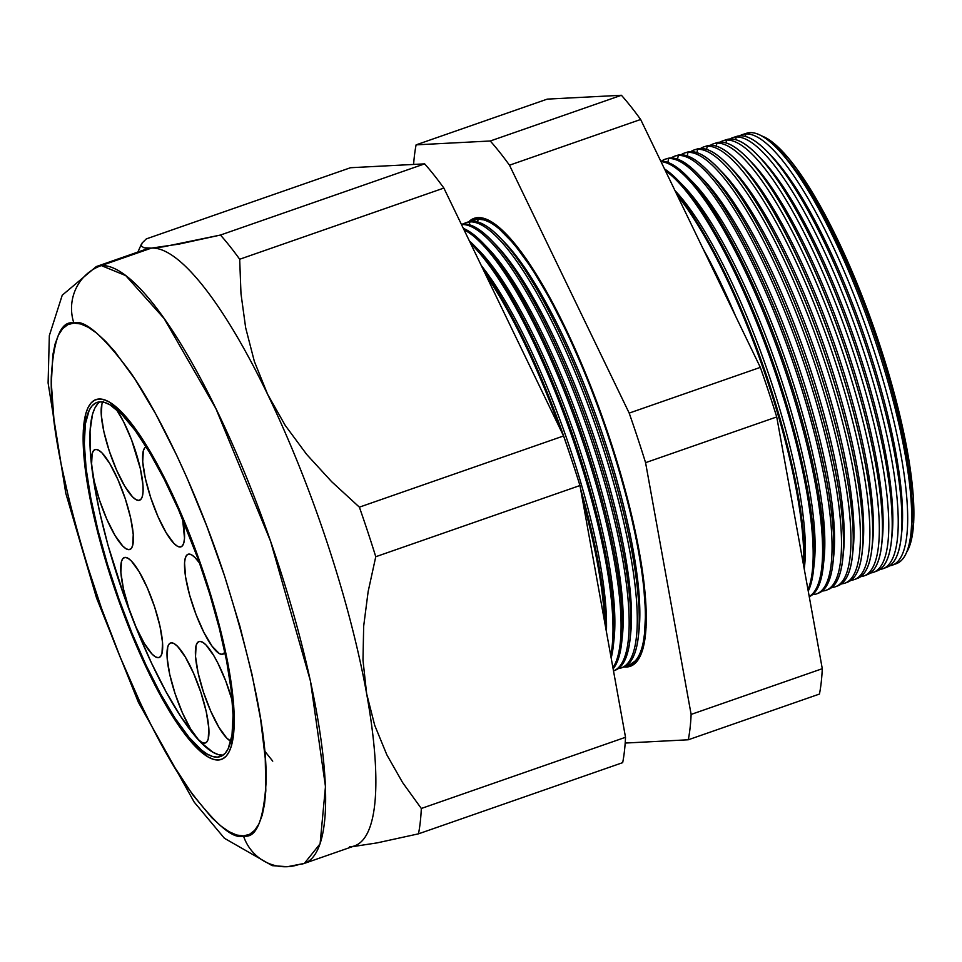 <?xml version="1.0" encoding="UTF-8"?>
<svg xmlns="http://www.w3.org/2000/svg" width="962" height="962" viewBox="0 0 962 962"><rect width="100%" height="100%" fill="white"/><g stroke="black" fill="none" stroke-linecap="round" stroke-linejoin="round"><path stroke-width="1.44" d="M146.982 446.729L144.793 447.823L143.314 450.793L142.725 461.88L145.31 478.294L150.685 497.534L158.008 516.666L166.185 532.792L173.954 543.434L177.321 546.163L180.147 546.993A52.922 12.422 70.8 0 0 180.988 546.837A52.922 12.422 70.8 0 0 182.588 519.095L184.512 538.179L183.814 542.929L182.347 545.899L180.147 546.993A52.922 12.422 70.8 0 1 151.25 499.242A52.922 12.422 70.8 0 1 146.14 446.885A52.922 12.422 70.8 0 1 146.188 446.873L146.14 446.885M222.078 654.364A52.922 12.422 70.8 0 1 193.182 606.601A52.922 12.422 70.8 0 1 188.083 554.244A52.922 12.422 70.8 0 1 188.913 554.088L191.751 554.918L195.106 557.647L199.567 563.143A52.922 12.422 70.8 0 0 188.913 554.088L186.724 555.182L185.245 558.164L184.548 562.902L185.57 576.923L189.622 595.105L196.092 614.658L203.992 632.635L212.133 646.284L219.252 653.535L222.078 654.364L224.892 652.416A52.922 12.422 70.8 0 1 222.919 654.196A52.922 12.422 70.8 0 1 222.078 654.364M230.832 741.185A52.922 12.422 70.8 0 1 202.802 690.127A52.922 12.422 70.8 0 1 198.942 641.534A52.922 12.422 70.8 0 1 199.783 641.365L202.609 642.207L205.976 644.925L213.744 655.579L217.857 663.095L225.769 681.072L232.311 700.913A52.922 12.422 70.8 0 0 199.783 641.365L197.583 642.46L196.104 645.442L195.526 656.529L198.112 672.943L203.475 692.183L210.798 711.315L218.975 727.428L226.743 738.082L230.832 741.185M204.557 743.121A52.922 12.422 70.8 0 1 175.661 695.37A52.922 12.422 70.8 0 1 170.551 643.013A52.922 12.422 70.8 0 1 171.392 642.844L174.218 643.674L177.585 646.404L185.353 657.058L193.53 673.184L200.854 692.315L206.217 711.555L208.802 727.957L208.225 739.044L206.746 742.027L204.557 743.121L201.719 742.291L198.364 739.562L190.584 728.907L182.407 712.794L175.084 693.65L169.721 674.422L167.135 658.008L167.725 646.921L169.192 643.939L171.392 642.844A52.922 12.422 70.8 0 1 200.288 690.608A52.922 12.422 70.8 0 1 205.387 742.965A52.922 12.422 70.8 0 1 204.557 743.121L206.157 742.568L204.557 743.121M158.285 657.683A52.922 12.422 70.8 0 1 129.401 609.92A52.922 12.422 70.8 0 1 124.29 557.563A52.922 12.422 70.8 0 1 125.132 557.407L127.958 558.237L131.325 560.966L139.093 571.62L147.27 587.734L154.593 606.878L159.957 626.106L162.542 642.52L161.965 653.607L160.486 656.589L158.285 657.683L155.459 656.854L152.092 654.124L144.324 643.47L136.147 627.356L128.824 608.212L123.461 588.972L120.875 572.57L121.452 561.483L122.932 558.501L125.132 557.407A52.922 12.422 70.8 0 1 154.016 605.158A52.922 12.422 70.8 0 1 159.127 657.515A52.922 12.422 70.8 0 1 158.285 657.683L159.884 657.13L158.285 657.683M128.992 549.663A52.922 12.422 70.8 0 1 100.096 501.899A52.922 12.422 70.8 0 1 94.985 449.543A52.922 12.422 70.8 0 1 95.827 449.386L98.665 450.216L102.02 452.946L109.8 463.6L117.965 479.713L125.3 498.857L130.664 518.097L133.249 534.499L132.66 545.586L131.193 548.568L128.992 549.663L126.154 548.833L122.799 546.103L115.019 535.449L106.854 519.336L99.519 500.192L94.156 480.952L91.57 464.55L92.16 453.463L93.639 450.481L95.827 449.386A52.922 12.422 70.8 0 1 124.723 497.138A52.922 12.422 70.8 0 1 129.834 549.494A52.922 12.422 70.8 0 1 128.992 549.663L130.591 549.11L128.992 549.663M103.367 401.226L101.888 404.196L101.299 415.283L103.884 431.697L109.247 450.937L116.582 470.069L124.747 486.195L132.528 496.849L135.882 499.567L138.72 500.408A52.922 12.422 70.8 0 0 139.562 500.24A52.922 12.422 70.8 0 0 139.093 463.456A52.922 12.422 70.8 0 0 116.282 409.283L123.641 421.849L131.541 439.826L140.392 468.831L142.977 485.245L143.085 491.582L142.388 496.332L140.909 499.314L138.72 500.408A52.922 12.422 70.8 0 1 111.544 457.527A52.922 12.422 70.8 0 1 102.766 402.032M99.88 401.863A187.506 43.999 -109.2 0 0 122.655 591.919A187.506 43.999 -109.2 0 0 222.98 755.194L217.436 757.13A187.506 43.999 70.8 0 1 115.055 587.926A187.506 43.999 70.8 0 1 96.958 402.441A187.506 43.999 70.8 0 1 99.94 401.863L104.702 402.489L109.969 404.81L121.885 414.478L135.197 430.483L149.423 452.212L164.009 478.835L178.379 509.319L198.364 559.716L209.872 594.54L219.42 628.787L226.635 661.134L231.241 690.343L233.057 715.295L232.01 735.028L228.15 748.785L225.204 753.246L221.621 756.036L217.436 757.13L212.674 756.505L207.395 754.172L201.647 750.168L188.973 737.277L175.132 718.313L160.666 694.023L146.116 665.319L132.047 633.333L119.011 599.266L107.491 564.453L97.944 530.206L90.729 497.859L86.123 468.638L84.307 443.686L85.353 423.953L89.213 410.197L92.16 405.736L95.743 402.946L99.94 401.863A187.506 43.999 70.8 0 1 202.309 571.055A187.506 43.999 70.8 0 1 220.406 756.553A187.506 43.999 70.8 0 1 217.436 757.13L222.98 755.194A187.506 43.999 -109.2 0 0 223.04 755.182L218.23 754.569L212.951 752.236L201.034 742.58L194.528 735.341L180.688 716.377L166.21 692.087L151.671 663.395L137.602 631.397L124.555 597.33L107.997 545.238L99.579 511.772L93.639 480.844L90.416 453.631L90.031 431.18L92.496 414.357L94.769 408.261L97.715 403.799M98.99 399.002A190.536 44.709 70.8 0 1 203.006 570.923A190.536 44.709 70.8 0 1 221.404 759.403A190.536 44.709 70.8 0 1 218.374 759.992A190.536 44.709 70.8 0 1 114.358 588.059A190.536 44.709 70.8 0 1 95.972 399.579A190.536 44.709 70.8 0 1 98.99 399.002L94.733 400.108L91.089 402.934L88.095 407.467L85.786 413.66L83.273 430.76L83.67 453.571L86.953 481.228L92.977 512.65L101.539 546.644L112.289 581.914L124.832 617.075L145.911 666.714L160.69 695.863L182.54 730.916L196.08 747.173L202.345 752.921L208.177 756.998L213.54 759.355L218.374 759.992L222.643 758.886L226.286 756.048L229.269 751.514L231.589 745.322L233.201 737.541L234.259 717.484L232.407 692.135L227.741 662.445L215.825 612.337L205.074 577.08L185.75 524.783L164.093 477.212L149.278 450.156L134.824 428.078L121.284 411.808L109.187 401.996L103.824 399.627L98.99 399.002L103.824 399.627L109.187 401.996L121.284 411.808L134.824 428.078L149.278 450.156L164.093 477.212L178.704 508.189L192.532 541.907L205.074 577.08L215.825 612.337L224.386 646.332L230.423 677.765L233.694 705.423L234.091 728.234L231.589 745.322L229.269 751.514L226.286 756.048L222.643 758.886L218.374 759.992A190.536 44.709 70.8 0 1 114.358 588.059A190.536 44.709 70.8 0 1 95.972 399.579A190.536 44.709 70.8 0 1 98.99 399.002A190.536 44.709 70.8 0 1 203.006 570.923A190.536 44.709 70.8 0 1 221.404 759.403A190.536 44.709 70.8 0 1 218.374 759.992L213.54 759.355L208.177 756.998L196.08 747.173L182.54 730.916L168.097 708.838L153.271 681.781L138.672 650.793L124.832 617.075L112.289 581.914L101.539 546.644L92.977 512.65L86.953 481.228L83.67 453.571L83.273 430.76L85.786 413.66L88.095 407.467L91.089 402.934L94.733 400.108L98.99 399.002M906.685 552.164A224.302 52.621 -109.2 0 0 874.626 329.918A224.302 52.621 -109.2 0 0 761.579 135.895L773.532 143.073L788.696 158.502L796.849 168.987L813.852 194.973L839.97 244.564L856.793 282.84L872.39 323.581L892.207 385.906L902.284 425.925L909.379 462.926L913.239 495.478L913.708 522.342L910.761 542.46L906.685 552.176M778.45 149.868A222.583 52.225 70.8 0 1 873.28 330.387A222.583 52.225 70.8 0 1 911.218 530.735M892.64 565.055A227.97 53.487 70.8 0 1 889.646 565.788A227.97 53.487 -109.2 0 0 872.173 345.166A227.97 53.487 -109.2 0 0 745.863 133.934A227.97 53.487 70.8 0 1 870.093 338.973A227.97 53.487 70.8 0 1 892.64 565.055L896.668 563.54A227.862 53.463 -109.2 0 0 874.121 337.566A227.862 53.463 -109.2 0 0 749.951 132.636A227.862 53.463 70.8 0 1 776.599 147.932A227.862 53.463 70.8 0 1 871.825 330.892A227.862 53.463 70.8 0 1 910.966 533.405A227.862 53.463 70.8 0 1 894.588 564.129M910.966 533.405L911.519 528.21A222.583 52.225 -109.2 0 0 873.28 330.387A222.583 52.225 -109.2 0 0 780.254 151.659L776.599 147.932M745.863 133.934L745.322 136.424L745.863 133.934L749.951 132.636L745.863 133.934A227.97 53.487 -109.2 0 0 739.754 135.822A227.97 53.487 70.8 0 1 742.556 134.536A227.97 53.487 70.8 0 1 745.863 133.934M768.638 153.162A222.583 52.225 70.8 0 1 863.563 333.766A222.583 52.225 70.8 0 1 901.49 534.259M883.176 568.65A228.247 53.547 70.8 0 1 880.014 569.408A228.247 53.547 -109.2 0 0 862.782 348.797A228.247 53.547 -109.2 0 0 736.207 137.013A228.247 53.547 70.8 0 1 860.593 342.292A228.247 53.547 70.8 0 1 883.176 568.65L886.904 567.231A228.138 53.523 -109.2 0 0 864.333 340.981A228.138 53.523 -109.2 0 0 740.006 135.798A228.138 53.523 70.8 0 1 766.69 151.13A228.138 53.523 70.8 0 1 862.024 334.307A228.138 53.523 70.8 0 1 901.226 537.061A228.138 53.523 70.8 0 1 884.98 567.796M901.226 537.061L901.803 531.589A222.583 52.225 -109.2 0 0 863.563 333.766A222.583 52.225 -109.2 0 0 770.538 155.05L766.69 151.13M736.207 137.013L735.629 139.67L736.207 137.013L740.006 135.798L736.207 137.013A228.247 53.547 -109.2 0 0 729.966 138.973A228.247 53.547 70.8 0 1 732.912 137.602A228.247 53.547 70.8 0 1 736.207 137.013M758.826 156.457A222.583 52.225 70.8 0 1 853.847 337.157A222.583 52.225 70.8 0 1 891.762 537.77M873.7 572.246A228.523 53.619 70.8 0 1 870.382 573.015A228.523 53.619 -109.2 0 0 853.39 352.441A228.523 53.619 -109.2 0 0 726.563 140.091A228.523 53.619 70.8 0 1 851.093 345.611A228.523 53.619 70.8 0 1 873.7 572.246L877.14 570.935A228.415 53.595 -109.2 0 0 854.545 344.408A228.415 53.595 -109.2 0 0 730.062 138.973A228.415 53.595 70.8 0 1 756.769 154.317A228.415 53.595 70.8 0 1 852.236 337.722A228.415 53.595 70.8 0 1 891.473 540.728A228.415 53.595 70.8 0 1 875.372 571.464M891.473 540.728L892.087 534.98A222.583 52.225 -109.2 0 0 853.847 337.157A222.583 52.225 -109.2 0 0 760.822 158.429L756.769 154.317M726.563 140.091L725.949 142.905L726.563 140.091L730.062 138.973L726.563 140.091A228.523 53.619 -109.2 0 0 720.189 142.135A228.523 53.619 70.8 0 1 723.256 140.68A228.523 53.619 70.8 0 1 726.563 140.091M749.013 159.752A222.583 52.225 70.8 0 1 844.131 340.548A222.583 52.225 70.8 0 1 882.022 541.293M864.225 575.829A228.788 53.68 70.8 0 1 860.749 576.623A228.788 53.68 -109.2 0 0 843.987 356.072A228.788 53.68 -109.2 0 0 716.918 143.17A228.788 53.68 70.8 0 1 841.594 348.929A228.788 53.68 70.8 0 1 864.225 575.829L867.375 574.639A228.703 53.656 -109.2 0 0 844.744 347.823A228.703 53.656 -109.2 0 0 720.117 142.148A228.703 53.656 70.8 0 1 746.861 157.503A228.703 53.656 70.8 0 1 842.447 341.137A228.703 53.656 70.8 0 1 881.733 544.396A228.703 53.656 70.8 0 1 865.764 575.132M881.733 544.396L882.37 538.371A222.583 52.225 -109.2 0 0 844.131 340.548A222.583 52.225 -109.2 0 0 751.106 161.82L746.861 157.503M716.918 143.17L716.257 146.152L716.918 143.17L720.117 142.148L716.918 143.17A228.788 53.68 -109.2 0 0 710.401 145.298A228.788 53.68 70.8 0 1 713.6 143.759A228.788 53.68 70.8 0 1 716.918 143.17M739.201 163.047A222.583 52.225 70.8 0 1 834.415 343.927A222.583 52.225 70.8 0 1 872.293 544.805M854.749 579.425A229.064 53.74 70.8 0 1 851.117 580.218A229.064 53.74 -109.2 0 0 834.595 359.704A229.064 53.74 -109.2 0 0 707.262 146.236A229.064 53.74 70.8 0 1 832.094 352.248A229.064 53.74 70.8 0 1 854.749 579.425L857.611 578.342A228.98 53.728 -109.2 0 0 834.956 351.25A228.98 53.728 -109.2 0 0 710.172 145.31A228.98 53.728 70.8 0 1 736.952 160.69A228.98 53.728 70.8 0 1 832.647 344.552A228.98 53.728 70.8 0 1 871.981 548.051A228.98 53.728 70.8 0 1 856.156 578.799M871.981 548.051L872.654 541.75A222.583 52.225 -109.2 0 0 834.415 343.927A222.583 52.225 -109.2 0 0 741.389 165.211L736.952 160.69M707.262 146.236L706.577 149.399L707.262 146.236L710.172 145.31L707.262 146.236A229.064 53.74 -109.2 0 0 700.613 148.461A229.064 53.74 70.8 0 1 703.956 146.837A229.064 53.74 70.8 0 1 707.262 146.236M729.4 166.342A222.583 52.225 70.8 0 1 824.699 347.318A222.583 52.225 70.8 0 1 862.553 548.328M845.285 583.02A229.341 53.812 70.8 0 1 841.485 583.826A229.341 53.812 -109.2 0 0 825.204 363.335A229.341 53.812 -109.2 0 0 697.618 149.314A229.341 53.812 70.8 0 1 822.594 355.567A229.341 53.812 70.8 0 1 845.285 583.02L847.847 582.046A229.269 53.788 -109.2 0 0 825.168 354.677A229.269 53.788 -109.2 0 0 700.228 148.485A229.269 53.788 70.8 0 1 727.044 163.877A229.269 53.788 70.8 0 1 822.859 347.967A229.269 53.788 70.8 0 1 862.241 551.719A229.269 53.788 70.8 0 1 846.536 582.455M862.241 551.719L862.938 545.141A222.583 52.225 -109.2 0 0 824.699 347.318A222.583 52.225 -109.2 0 0 731.673 168.59L727.044 163.877M697.618 149.314L696.885 152.657L697.618 149.314L700.228 148.485L697.618 149.314A229.341 53.812 -109.2 0 0 690.824 151.635A229.341 53.812 70.8 0 1 694.299 149.916A229.341 53.812 70.8 0 1 697.618 149.314M719.588 169.637A222.583 52.225 70.8 0 1 814.982 350.709A222.583 52.225 70.8 0 1 852.825 551.839M835.81 586.604A229.605 53.872 70.8 0 1 831.853 587.421A229.605 53.872 -109.2 0 0 815.8 366.979A229.605 53.872 -109.2 0 0 687.974 152.393A229.605 53.872 70.8 0 1 813.094 358.898A229.605 53.872 70.8 0 1 835.81 586.604L838.082 585.738A229.545 53.86 -109.2 0 0 815.379 358.092A229.545 53.86 -109.2 0 0 690.283 151.647A229.545 53.86 70.8 0 1 717.123 167.063A229.545 53.86 70.8 0 1 813.058 351.383A229.545 53.86 70.8 0 1 852.5 555.387A229.545 53.86 70.8 0 1 836.928 586.123M852.5 555.387L853.222 548.532A222.583 52.225 -109.2 0 0 814.982 350.709A222.583 52.225 -109.2 0 0 721.957 171.982L717.123 167.063M687.974 152.393L687.205 155.916L687.974 152.393L690.283 151.647L687.974 152.393A229.605 53.872 -109.2 0 0 681.048 154.798A229.605 53.872 70.8 0 1 684.643 152.982A229.605 53.872 70.8 0 1 687.974 152.393M709.776 172.932A222.583 52.225 70.8 0 1 805.266 354.088A222.583 52.225 70.8 0 1 843.085 555.363M826.334 590.199A229.882 53.932 70.8 0 1 822.366 591.017L822.366 591.017A229.882 53.932 -109.2 0 0 806.312 370.322A229.882 53.932 -109.2 0 0 678.318 155.459A229.882 53.932 70.8 0 1 803.595 362.217A229.882 53.932 70.8 0 1 826.334 590.199L828.318 589.441A229.822 53.92 -109.2 0 0 805.579 361.52A229.822 53.92 -109.2 0 0 680.338 154.822A229.822 53.92 70.8 0 1 707.214 170.262A229.822 53.92 70.8 0 1 803.27 354.798A229.822 53.92 70.8 0 1 842.748 559.042A229.822 53.92 70.8 0 1 827.308 589.778M842.748 559.042L843.506 551.911A222.583 52.225 -109.2 0 0 805.266 354.088A222.583 52.225 -109.2 0 0 712.241 175.373L707.214 170.262M678.318 155.459L677.513 159.163L678.318 155.459L680.338 154.822L678.318 155.459A229.882 53.932 -109.2 0 0 671.26 157.972A229.882 53.932 70.8 0 1 674.999 156.06A229.882 53.932 70.8 0 1 678.318 155.459M699.963 176.238A222.583 52.225 70.8 0 1 795.55 357.479A222.583 52.225 70.8 0 1 833.357 558.874M816.858 593.782A230.158 54.004 70.8 0 1 812.89 594.612L812.89 594.612A230.158 54.004 -109.2 0 0 796.825 373.653A230.158 54.004 -109.2 0 0 668.674 158.538A230.158 54.004 70.8 0 1 794.095 365.536A230.158 54.004 70.8 0 1 816.858 593.782L818.554 593.145A230.11 53.992 -109.2 0 0 795.79 364.935A230.11 53.992 -109.2 0 0 670.394 157.984A230.11 53.992 70.8 0 1 697.306 173.449A230.11 53.992 70.8 0 1 793.47 358.213A230.11 53.992 70.8 0 1 833.008 562.71A230.11 53.992 70.8 0 1 817.7 593.434M833.008 562.71L833.789 555.302A222.583 52.225 -109.2 0 0 795.55 357.479A222.583 52.225 -109.2 0 0 702.525 178.752L697.306 173.449M668.674 158.538L667.82 162.434L668.674 158.538L670.394 157.984L668.674 158.538A230.158 54.004 -109.2 0 0 661.471 161.147A230.158 54.004 70.8 0 1 665.343 159.139A230.158 54.004 70.8 0 1 668.674 158.538M690.151 179.533A222.583 52.225 70.8 0 1 785.834 360.87A222.583 52.225 70.8 0 1 823.616 562.385M660.762 161.147A230.387 54.052 70.8 0 1 687.397 176.635A230.387 54.052 70.8 0 1 783.681 361.616A230.387 54.052 70.8 0 1 823.256 566.377A230.387 54.052 70.8 0 1 809.246 596.668A230.387 54.052 -109.2 0 0 785.87 367.977A230.387 54.052 -109.2 0 0 660.762 161.147M823.256 566.377L824.073 558.694A222.583 52.225 -109.2 0 0 785.834 360.87A222.583 52.225 -109.2 0 0 692.808 182.143L687.397 176.635M809.222 596.512A230.423 54.064 -109.2 0 0 784.487 368.554A230.423 54.064 -109.2 0 0 661.002 161.64A230.423 54.064 70.8 0 1 784.487 368.554A230.423 54.064 70.8 0 1 809.222 596.512M680.338 182.828A222.583 52.225 70.8 0 1 776.118 364.249A222.583 52.225 70.8 0 1 813.888 565.909M664.538 168.975A230.664 54.125 70.8 0 1 677.476 179.822A230.664 54.125 70.8 0 1 773.881 365.031A230.664 54.125 70.8 0 1 813.515 570.045A230.664 54.125 70.8 0 1 808.236 591.113A230.664 54.125 -109.2 0 0 776.226 371.837A230.664 54.125 -109.2 0 0 664.538 168.975M813.515 570.045L814.357 562.073A222.583 52.225 -109.2 0 0 776.118 364.249A222.583 52.225 -109.2 0 0 683.092 185.534L677.476 179.822M807.984 589.682A230.7 54.125 -109.2 0 0 775.119 372.234A230.7 54.125 -109.2 0 0 665.343 170.635A230.7 54.125 70.8 0 1 775.119 372.234A230.7 54.125 70.8 0 1 807.984 589.682M804.256 569.107L804.641 565.464A222.583 52.225 -109.2 0 0 767.147 369.781A222.583 52.225 -109.2 0 0 674.951 190.548A222.583 52.225 70.8 0 1 768.325 373.208A222.583 52.225 70.8 0 1 804.22 568.915M675.649 191.991A230.952 54.185 70.8 0 1 804.196 568.758A230.952 54.185 -109.2 0 0 675.649 191.991M803.583 565.355A230.976 54.197 -109.2 0 0 677.188 195.166A230.976 54.197 70.8 0 1 803.583 565.355M702.873 248.376A222.583 52.225 70.8 0 1 735.581 316.113A222.583 52.225 -109.2 0 0 702.873 248.376M478.174 219.252A235.546 55.267 70.8 0 1 606.529 431.096A235.546 55.267 70.8 0 1 629.833 664.694A235.546 55.267 70.8 0 1 626.599 665.463A235.546 55.267 -109.2 0 0 608.778 437.77A235.546 55.267 -109.2 0 0 478.174 219.252L477.585 221.969L478.174 219.252A235.546 55.267 -109.2 0 0 471.753 221.272A235.546 55.267 70.8 0 1 474.771 219.865A235.546 55.267 70.8 0 1 478.174 219.252L478.174 219.252M629.954 664.646A235.534 55.267 -109.2 0 0 630.062 664.598A235.534 55.267 -109.2 0 0 606.757 431.012A235.534 55.267 -109.2 0 0 478.415 219.18A235.534 55.267 -109.2 0 0 475 219.793A235.534 55.267 -109.2 0 0 474.891 219.829M474.807 218.121A237.181 55.652 -109.2 0 0 469.384 221.621A237.181 55.652 -109.2 0 1 474.807 218.109M624.518 666.666A237.181 55.652 -109.2 0 0 627.2 666.762L626.515 667.015A237.193 55.652 70.8 0 1 623.905 666.931L627.2 666.762A237.181 55.652 -109.2 0 0 630.952 666.041A237.181 55.652 -109.2 0 1 627.2 666.762L626.13 665.836L627.2 666.762A237.181 55.652 -109.2 0 1 624.518 666.666M468.734 221.801A237.193 55.652 70.8 0 1 474.458 218.218A237.193 55.652 70.8 0 1 477.886 217.604L483.91 218.398L490.584 221.332L497.859 226.407L505.651 233.562L522.498 253.8L540.488 281.301L558.934 314.971L577.116 353.547L594.348 395.526L609.956 439.309L623.34 483.201L633.994 525.529L641.51 564.658L645.586 599.073L646.079 627.477L642.965 648.761L640.079 656.469L636.363 662.121L631.818 665.644L626.515 667.015A237.193 55.652 70.8 0 0 630.615 666.173A237.193 55.652 70.8 0 0 607.142 430.94A237.193 55.652 70.8 0 0 477.886 217.604L472.582 218.987L468.049 222.511M478.547 217.58L478.282 218.795A235.943 55.363 70.8 0 1 609.655 439.321A235.943 55.363 70.8 0 1 626.13 665.836A235.943 55.363 70.8 0 1 626.034 665.836L631.397 664.465L635.918 660.954L639.622 655.338L642.484 647.679L645.586 626.502L645.093 598.256L641.041 564.009L633.573 525.084L622.967 482.984L609.655 439.321L594.131 395.779L576.984 354.016L558.898 315.644L540.56 282.143L522.655 254.798L505.892 234.656L498.136 227.549L490.909 222.499L484.271 219.576L478.282 218.795L478.547 217.58M621.717 667.76A235.774 55.315 70.8 0 1 618.35 668.554A235.774 55.315 -109.2 0 0 600.733 440.885A235.774 55.315 -109.2 0 0 469.913 221.885A235.774 55.315 70.8 0 1 598.388 433.934A235.774 55.315 70.8 0 1 621.717 667.76L623.653 667.039A235.726 55.303 -109.2 0 0 600.324 433.261A235.726 55.303 -109.2 0 0 471.873 221.26A235.726 55.303 70.8 0 1 499.434 237.097A235.726 55.303 70.8 0 1 597.955 426.37A235.726 55.303 70.8 0 1 638.443 635.858A235.726 55.303 70.8 0 1 622.667 667.363M638.443 635.858L639.069 629.966A229.738 53.896 -109.2 0 0 599.603 425.793A229.738 53.896 -109.2 0 0 503.595 241.33L499.434 237.097M501.551 239.297A229.738 53.896 70.8 0 1 599.603 425.793A229.738 53.896 70.8 0 1 638.732 632.828M469.913 221.885L469.288 224.747L469.913 221.885L471.873 221.26L469.913 221.885A235.774 55.315 -109.2 0 0 463.371 223.978A235.774 55.315 70.8 0 1 466.498 222.499A235.774 55.315 70.8 0 1 469.913 221.885M493.133 242.123A229.738 53.896 70.8 0 1 591.281 428.691A229.738 53.896 70.8 0 1 630.387 635.846M613.6 670.839A236.015 55.375 70.8 0 1 613.491 670.887A236.015 55.375 -109.2 0 0 590.331 437.013A236.015 55.375 -109.2 0 0 461.64 224.531A236.015 55.375 70.8 0 1 590.247 436.784A236.015 55.375 70.8 0 1 613.6 670.839L615.283 670.213A235.967 55.363 -109.2 0 0 591.931 436.195A235.967 55.363 -109.2 0 0 463.347 223.978A235.967 55.363 70.8 0 1 490.945 239.827A235.967 55.363 70.8 0 1 589.55 429.292A235.967 55.363 70.8 0 1 630.098 638.996A235.967 55.363 70.8 0 1 614.429 670.502M630.098 638.996L630.747 632.864A229.738 53.896 -109.2 0 0 591.281 428.691A229.738 53.896 -109.2 0 0 495.262 244.228L490.945 239.827M461.64 224.531L463.347 223.978L461.64 224.531A236.015 55.375 -109.2 0 0 461.483 224.531A236.015 55.375 70.8 0 1 461.64 224.531M484.728 244.937A229.738 53.896 70.8 0 1 582.948 431.589A229.738 53.896 70.8 0 1 622.041 638.864M463.335 228.367A236.207 55.423 70.8 0 1 482.443 242.568A236.207 55.423 70.8 0 1 581.156 432.215A236.207 55.423 70.8 0 1 621.741 642.147A236.207 55.423 70.8 0 1 613.119 668.782A236.207 55.423 -109.2 0 0 583.645 439.442A236.207 55.423 -109.2 0 0 463.335 228.367M621.741 642.147L622.414 635.774A229.738 53.896 -109.2 0 0 582.948 431.589A229.738 53.896 -109.2 0 0 486.94 247.126L482.443 242.568M612.914 667.688A236.243 55.423 -109.2 0 0 582.238 440.007A236.243 55.423 -109.2 0 0 464.021 229.81A236.243 55.423 70.8 0 1 582.238 440.007A236.243 55.423 70.8 0 1 612.914 667.688M476.322 247.763A229.738 53.896 70.8 0 1 574.627 434.499A229.738 53.896 70.8 0 1 613.696 641.87M469.384 240.921A236.448 55.471 70.8 0 1 473.953 245.298A236.448 55.471 70.8 0 1 572.763 435.149A236.448 55.471 70.8 0 1 613.383 645.286A236.448 55.471 70.8 0 1 611.171 658.02A236.448 55.471 -109.2 0 0 575.312 442.544A236.448 55.471 -109.2 0 0 469.384 240.921M613.383 645.286L614.093 638.672A229.738 53.896 -109.2 0 0 574.627 434.499A229.738 53.896 -109.2 0 0 478.607 250.036L473.953 245.298M610.702 655.447A236.472 55.483 -109.2 0 0 574.11 442.917A236.472 55.483 -109.2 0 0 470.719 243.663A236.472 55.483 70.8 0 1 574.11 442.917A236.472 55.483 70.8 0 1 610.702 655.447M481.253 265.488A229.738 53.896 70.8 0 1 606.433 631.866A229.738 53.896 -109.2 0 0 481.253 265.488M483.177 269.468A236.688 55.531 70.8 0 1 570.791 457.106A236.688 55.531 -109.2 0 0 483.177 269.468M580.555 488.816A236.688 55.531 70.8 0 1 605.819 628.487A236.688 55.531 -109.2 0 0 580.555 488.816M604.713 622.354A236.712 55.543 -109.2 0 0 582.371 498.869A236.712 55.543 70.8 0 1 604.713 622.354M559.836 428.234A236.712 55.543 -109.2 0 0 485.69 274.675A236.712 55.543 70.8 0 1 559.836 428.234M349.507 846.885A316.041 74.146 70.8 0 0 366.642 693.722L374.711 725.3L366.642 693.722L362.987 660.257L363.672 626.166L368.133 591.63L375.769 556.721A350.805 82.311 -109.2 0 0 359.379 507.154L331.662 481.685L306.71 454.461L285.221 425.408L267.616 394.324A316.041 74.146 -109.2 0 0 151.479 248.1L179.1 244.083L220.454 235.041L424.639 163.865A350.805 82.311 70.8 0 1 443.867 188.071A350.805 82.311 -109.2 0 0 424.639 163.865L220.454 235.041A350.805 82.311 70.8 0 1 239.682 259.247L443.867 188.071L563.564 435.966A350.805 82.311 70.8 0 1 579.954 485.533A350.805 82.311 -109.2 0 0 563.564 435.966L359.379 507.154L563.564 435.966L443.867 188.071L239.682 259.247L240.981 293.699L245.659 327.765L254.341 361.363L267.616 394.324A316.041 74.146 70.8 0 1 366.642 693.722A316.041 74.146 -109.2 0 0 267.616 394.324L285.221 425.408L306.71 454.461L331.662 481.685L359.379 507.154A350.805 82.311 70.8 0 1 375.769 556.721L579.954 485.533L625.516 737.289L421.32 808.477L625.516 737.289A350.805 82.311 70.8 0 1 622.679 762.65L418.482 833.838L622.679 762.65A350.805 82.311 -109.2 0 0 625.516 737.289L579.954 485.533L375.769 556.721L368.133 591.63L363.672 626.166L362.987 660.257L366.642 693.722A316.041 74.146 -109.2 0 1 354.521 845.911L304.353 863.407L320.093 843.794L325.469 786.567L310.461 681.084L270.575 541.245L215.885 408.561L164.117 318.518L125.745 275.613L101.311 265.584A45.37 43.999 87 0 0 73.882 323.076C84.199 319.059 103.042 335.461 130.387 372.294C157.552 410.906 196.056 489.009 224.591 576.058C253.511 668.374 267.34 737.205 266.065 782.575C263.6 820.959 256.072 838.744 243.482 835.918A45.37 43.999 87 0 0 286.796 866.726A45.37 43.999 -93 0 1 243.482 835.918L249.543 834.343L254.714 830.314L258.97 823.881L262.253 815.079L264.538 804.016L265.813 790.788L265.247 758.381L260.594 719.095L252.02 674.446L239.863 626.154L224.591 576.058L206.782 526.106L187.121 478.198L176.828 455.591L155.832 414.165L134.945 379.1L114.959 351.731L105.555 341.282L96.669 333.117L88.372 327.333L80.748 323.978L73.882 323.076L67.833 324.639L62.65 328.667L58.405 335.113L55.123 343.903L52.826 354.966L51.323 383.453L53.944 419.48L60.582 461.64L71.008 508.345L84.788 557.78L101.407 608.044L120.238 657.214L140.536 703.39L150.998 724.807L172.054 763.239L192.58 794.6L211.808 817.712L220.707 825.865L229.004 831.661L236.616 835.016L243.482 835.918C233.165 839.934 214.334 823.52 186.989 786.688C159.824 748.075 121.308 669.985 92.785 582.924C63.865 490.62 50.036 421.777 51.299 376.419C53.764 338.035 61.291 320.25 73.882 323.076A45.37 43.999 -93 0 1 101.311 265.584A316.041 74.146 70.8 0 1 273.845 550.757A316.041 74.146 70.8 0 1 304.353 863.407A316.041 74.146 70.8 0 1 299.338 864.369A45.37 43.999 -93 0 1 286.796 866.726M141.931 251.419A316.041 74.146 70.8 0 1 151.479 248.1L144.144 247.811L141.198 246.068L142.123 243.013L146.308 238.901L350.505 167.725L424.639 163.865L350.505 167.725L146.308 238.901L142.123 243.013L141.198 246.068L144.144 247.811L151.479 248.1L101.311 265.584L151.479 248.1A316.041 74.146 -109.2 0 0 146.464 249.062L96.296 266.558A316.041 74.146 70.8 0 1 101.311 265.584L96.296 266.558L62.229 295.214L49.339 335.606L48.1 382.96L65.801 493.302L96.513 597.907L138.372 702.272L194.204 802.128L224.399 838.263L272.174 865.644L287.482 866.702L304.353 863.407M734.86 137.145A228.138 53.523 70.8 0 1 740.006 135.798A228.138 53.523 -109.2 0 0 736.712 136.4L732.912 137.602M725.059 140.248A228.415 53.595 70.8 0 1 730.062 138.973A228.415 53.595 -109.2 0 0 726.767 139.562L723.256 140.68M715.247 143.35A228.703 53.656 70.8 0 1 720.117 142.148A228.703 53.656 -109.2 0 0 716.81 142.737L713.6 143.759M705.435 146.452A228.98 53.728 70.8 0 1 710.172 145.31A228.98 53.728 -109.2 0 0 706.866 145.911L703.956 146.837M695.634 149.567A229.269 53.788 70.8 0 1 700.228 148.485A229.269 53.788 -109.2 0 0 696.921 149.074L694.299 149.916M685.822 152.669A229.545 53.86 70.8 0 1 690.283 151.647A229.545 53.86 -109.2 0 0 686.964 152.249L684.643 152.982M676.021 155.784A229.822 53.92 70.8 0 1 680.338 154.822A229.822 53.92 -109.2 0 0 677.02 155.423L674.999 156.06M666.221 158.898A230.11 53.992 70.8 0 1 670.394 157.984A230.11 53.992 -109.2 0 0 667.075 158.586L665.343 159.139M691.125 714.417L645.574 462.662A350.805 82.311 -109.2 0 0 629.184 413.095L509.487 165.199A350.805 82.311 -109.2 0 0 490.259 140.993L416.113 144.853A350.805 82.311 -109.2 0 0 413.612 164.43A350.805 82.311 70.8 0 1 416.113 144.853L547.27 99.122L621.416 95.274A350.805 82.311 70.8 0 1 640.644 119.48L760.329 367.376A350.805 82.311 70.8 0 1 776.731 416.943L822.282 668.698A350.805 82.311 70.8 0 1 819.444 694.059A350.805 82.311 -109.2 0 0 822.282 668.698L776.731 416.943A350.805 82.311 -109.2 0 0 760.329 367.376L629.184 413.095A350.805 82.311 70.8 0 1 645.574 462.662L776.731 416.943L645.574 462.662L691.125 714.417L822.282 668.698L691.125 714.417A350.805 82.311 70.8 0 1 688.287 739.778A350.805 82.311 -109.2 0 0 691.125 714.417M625.18 743.061L688.287 739.778L819.444 694.059L688.287 739.778L625.18 743.061M467.496 222.234A235.726 55.303 70.8 0 1 471.873 221.26A235.726 55.303 -109.2 0 0 468.47 221.873L466.498 222.499M463.347 223.978A235.967 55.363 -109.2 0 0 461.339 224.23A235.967 55.363 70.8 0 1 463.347 223.978M418.482 833.838L377.128 842.88L352.296 846.692L377.128 842.88L418.482 833.838A350.805 82.311 -109.2 0 0 421.32 808.477A350.805 82.311 70.8 0 1 418.482 833.838M374.711 725.3L386.844 754.833L402.597 782.551L421.32 808.477L402.597 782.551L386.844 754.833L374.711 725.3M744.672 134.055A227.862 53.463 70.8 0 1 749.951 132.636A227.862 53.463 -109.2 0 0 746.656 133.225L742.556 134.536M547.27 99.122L416.113 144.853L490.259 140.993L621.416 95.274L547.27 99.122M640.644 119.48A350.805 82.311 -109.2 0 0 621.416 95.274L490.259 140.993A350.805 82.311 70.8 0 1 509.487 165.199L640.644 119.48L509.487 165.199L629.184 413.095L760.329 367.376L640.644 119.48M264.646 751.021L272.739 761.146M163.299 246.813L151.479 248.1A316.041 74.146 70.8 0 1 267.616 394.324L254.341 361.363L245.659 327.765L240.981 293.699L239.682 259.247A350.805 82.311 -109.2 0 0 220.454 235.041L163.299 246.813M471.079 221.332A235.943 55.363 70.8 0 1 478.282 218.795L471.079 221.332M474.939 219.817L478.415 219.18L484.391 219.961L491.017 222.883L498.232 227.922L514.153 244.12L531.541 267.941L549.723 298.448L567.989 334.499L585.666 374.687L602.044 417.472L616.51 461.207L628.499 504.232L637.566 544.865L643.35 581.553L645.622 612.902L644.312 637.686L642.327 647.318L639.465 654.966L635.762 660.569L630.014 664.622M475.156 218.001L474.458 218.218M141.366 244.252L137.879 252.056M631.3 665.908L630.615 666.173"/></g></svg>
